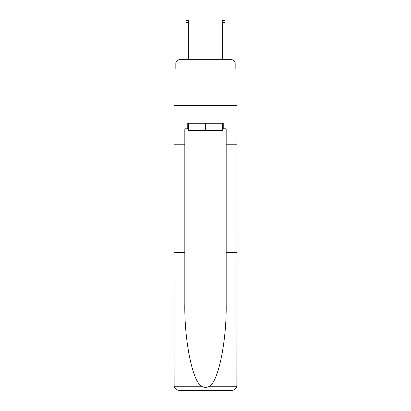 <?xml version="1.0" encoding="UTF-8"?>
<svg xmlns="http://www.w3.org/2000/svg" width="411" height="411" viewBox="0 0 411 411"><rect width="100%" height="100%" fill="white"/><g stroke="black" fill="none" stroke-linecap="round" stroke-linejoin="round"><path stroke-width="0.62" d="M175.826 63.366L175.826 69.063L175.826 63.366A3.673 3.673 0 0 1 179.499 59.687L185.931 59.687L185.931 20.55L188.32 20.55L188.32 59.687L191.166 59.687M222.68 128.782L223.235 128.782L223.235 123.269L187.765 123.269L187.765 128.782L184.827 128.782L184.827 252.631L173.987 252.631L174.146 386.258C174.983 388.868 176.766 390.265 179.499 390.45L231.501 390.45C234.234 390.265 236.017 388.868 236.854 386.258L237.013 69.063L235.174 69.063L235.174 63.366A3.673 3.673 0 0 0 231.501 59.687L179.499 59.687M184.827 144.22L173.987 144.22L173.987 105.627L237.013 105.627L173.987 105.627L173.987 69.063L175.826 69.063M219.834 59.687L222.68 59.687L222.68 20.55L225.069 20.55L225.069 59.687L231.501 59.687M235.174 69.063L235.174 63.366M179.499 390.45L193.463 390.45L179.499 390.45M184.827 252.631L184.827 304.037C184.256 340.549 192.554 381.459 201.498 386.258C204.164 387.743 206.831 387.743 209.502 386.258C218.447 381.459 226.744 340.549 226.173 304.037L226.173 128.782L223.235 128.782M173.987 384.937L173.987 144.22M237.013 144.22L226.173 144.22M237.013 252.631L226.173 252.631M187.765 128.782L188.32 128.782M188.32 123.269L188.32 130.621L222.68 130.621L222.68 123.269M205.5 123.269L205.5 130.621M174.146 386.258L201.498 386.258M209.502 386.258L236.854 386.258M185.931 22.662L188.32 22.662M225.069 22.662L222.68 22.662"/></g></svg>
